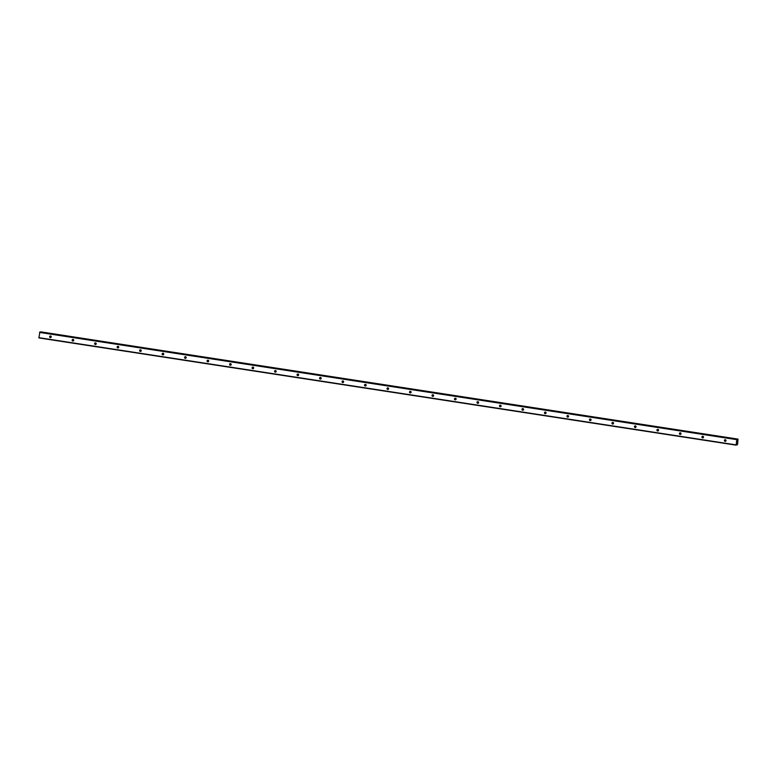 <?xml version="1.0" encoding="UTF-8"?>
<svg xmlns="http://www.w3.org/2000/svg" width="777" height="777" viewBox="0 0 777 777"><rect width="100%" height="100%" fill="white"/><g stroke="black" fill="none" stroke-linecap="round" stroke-linejoin="round"><path stroke-width="1.17" d="M50.544 335.965A0.816 0.796 76.1 0 1 50.631 337.568A0.816 0.796 76.1 0 1 49.641 336.81A0.816 0.796 76.1 0 1 50.544 335.965M73.038 339.423A0.816 0.796 76.1 0 1 73.125 341.025A0.816 0.796 76.1 0 1 72.135 340.268A0.816 0.796 76.1 0 1 73.038 339.423M95.522 342.88A0.816 0.796 76.1 0 1 95.62 344.483A0.816 0.796 76.1 0 1 94.629 343.725A0.816 0.796 76.1 0 1 95.522 342.88M118.017 346.338A0.816 0.796 76.1 0 1 118.114 347.941A0.816 0.796 76.1 0 1 117.123 347.183A0.816 0.796 76.1 0 1 118.017 346.338M140.511 349.796A0.816 0.796 76.1 0 1 140.598 351.408A0.816 0.796 76.1 0 1 139.607 350.641A0.816 0.796 76.1 0 1 140.511 349.796M163.005 353.253A0.816 0.796 76.1 0 1 163.092 354.866A0.816 0.796 76.1 0 1 162.102 354.098A0.816 0.796 76.1 0 1 163.005 353.253M185.489 356.721A0.816 0.796 76.1 0 1 185.586 358.323A0.816 0.796 76.1 0 1 184.596 357.566A0.816 0.796 76.1 0 1 185.489 356.721M207.983 360.178A0.816 0.796 76.1 0 1 208.081 361.781A0.816 0.796 76.1 0 1 207.09 361.023A0.816 0.796 76.1 0 1 207.983 360.178M230.478 363.636A0.816 0.796 76.1 0 1 230.575 365.239A0.816 0.796 76.1 0 1 229.584 364.481A0.816 0.796 76.1 0 1 230.478 363.636M252.972 367.094A0.816 0.796 76.1 0 1 253.059 368.696A0.816 0.796 76.1 0 1 252.069 367.939A0.816 0.796 76.1 0 1 252.972 367.094M275.466 370.551A0.816 0.796 76.1 0 1 275.553 372.154A0.816 0.796 76.1 0 1 274.563 371.396A0.816 0.796 76.1 0 1 275.466 370.551M297.95 374.009A0.816 0.796 76.1 0 1 298.047 375.612A0.816 0.796 76.1 0 1 297.057 374.854A0.816 0.796 76.1 0 1 297.95 374.009M320.445 377.467A0.816 0.796 76.1 0 1 320.542 379.079A0.816 0.796 76.1 0 1 319.551 378.312A0.816 0.796 76.1 0 1 320.445 377.467M342.939 380.934A0.816 0.796 76.1 0 1 343.036 382.537A0.816 0.796 76.1 0 1 342.045 381.779A0.816 0.796 76.1 0 1 342.939 380.934M365.433 384.392A0.816 0.796 76.1 0 1 365.52 385.994A0.816 0.796 76.1 0 1 364.53 385.237A0.816 0.796 76.1 0 1 365.433 384.392M387.927 387.849A0.816 0.796 76.1 0 1 388.014 389.452A0.816 0.796 76.1 0 1 387.024 388.694A0.816 0.796 76.1 0 1 387.927 387.849M410.411 391.307A0.816 0.796 76.1 0 1 410.509 392.909A0.816 0.796 76.1 0 1 409.518 392.152A0.816 0.796 76.1 0 1 410.411 391.307M432.906 394.765A0.816 0.796 76.1 0 1 433.003 396.367A0.816 0.796 76.1 0 1 432.012 395.61A0.816 0.796 76.1 0 1 432.906 394.765M455.4 398.222A0.816 0.796 76.1 0 1 455.487 399.825A0.816 0.796 76.1 0 1 454.506 399.067A0.816 0.796 76.1 0 1 455.4 398.222M477.894 401.68A0.816 0.796 76.1 0 1 477.981 403.292A0.816 0.796 76.1 0 1 476.991 402.525A0.816 0.796 76.1 0 1 477.894 401.68M500.388 405.147A0.816 0.796 76.1 0 1 500.475 406.75A0.816 0.796 76.1 0 1 499.485 405.982A0.816 0.796 76.1 0 1 500.388 405.147M522.872 408.605A0.816 0.796 76.1 0 1 522.97 410.207A0.816 0.796 76.1 0 1 521.979 409.45A0.816 0.796 76.1 0 1 522.872 408.605M545.367 412.063A0.816 0.796 76.1 0 1 545.464 413.665A0.816 0.796 76.1 0 1 544.473 412.908A0.816 0.796 76.1 0 1 545.367 412.063M567.861 415.52A0.816 0.796 76.1 0 1 567.948 417.123A0.816 0.796 76.1 0 1 566.957 416.365A0.816 0.796 76.1 0 1 567.861 415.52M590.355 418.978A0.816 0.796 76.1 0 1 590.442 420.58A0.816 0.796 76.1 0 1 589.452 419.823A0.816 0.796 76.1 0 1 590.355 418.978M612.839 422.435A0.816 0.796 76.1 0 1 612.936 424.038A0.816 0.796 76.1 0 1 611.946 423.28A0.816 0.796 76.1 0 1 612.839 422.435M635.333 425.893A0.816 0.796 76.1 0 1 635.431 427.505A0.816 0.796 76.1 0 1 634.44 426.738A0.816 0.796 76.1 0 1 635.333 425.893M657.828 429.351A0.816 0.796 76.1 0 1 657.925 430.963A0.816 0.796 76.1 0 1 656.934 430.196A0.816 0.796 76.1 0 1 657.828 429.351M680.322 432.818A0.816 0.796 76.1 0 1 680.409 434.421A0.816 0.796 76.1 0 1 679.419 433.663A0.816 0.796 76.1 0 1 680.322 432.818M702.816 436.276A0.816 0.796 76.1 0 1 702.903 437.878A0.816 0.796 76.1 0 1 701.913 437.121A0.816 0.796 76.1 0 1 702.816 436.276M725.3 439.733A0.816 0.796 76.1 0 1 725.397 441.336A0.816 0.796 76.1 0 1 724.407 440.578A0.816 0.796 76.1 0 1 725.3 439.733M39.899 332.08L38.879 337.917L736.14 445.143L736.79 439.646L737.14 439.306L737.47 440.238L738.014 439.083L737.645 443.861L737.266 444.862L736.839 443.949L736.14 445.143M39.889 332.07L737.13 439.306L39.889 332.07M40.763 331.857L737.82 439.403M737.392 441.287L737.334 441.86M737.15 441.346L737.072 441.928L737.15 441.346M737.052 441.938L737.422 441.21M725.465 439.772A0.816 0.796 -103.9 0 0 725.786 441.103M702.971 436.315A0.816 0.796 -103.9 0 0 703.302 437.636M680.477 432.857A0.816 0.796 -103.9 0 0 680.807 434.178M657.983 429.399A0.816 0.796 -103.9 0 0 658.313 430.72M635.489 425.942A0.816 0.796 -103.9 0 0 635.819 427.263M613.004 422.474A0.816 0.796 -103.9 0 0 613.325 423.805M590.51 419.017A0.816 0.796 -103.9 0 0 590.841 420.347M568.016 415.559A0.816 0.796 -103.9 0 0 568.346 416.89M545.522 412.101A0.816 0.796 -103.9 0 0 545.852 413.422M523.028 408.644A0.816 0.796 -103.9 0 0 523.358 409.965M500.543 405.186A0.816 0.796 -103.9 0 0 500.864 406.507M478.049 401.728A0.816 0.796 -103.9 0 0 478.379 403.049M455.555 398.261A0.816 0.796 -103.9 0 0 455.885 399.592M433.061 394.803A0.816 0.796 -103.9 0 0 433.391 396.134M410.567 391.346A0.816 0.796 -103.9 0 0 410.897 392.676M388.082 387.888A0.816 0.796 -103.9 0 0 388.413 389.209M365.588 384.43A0.816 0.796 -103.9 0 0 365.918 385.751M343.094 380.973A0.816 0.796 -103.9 0 0 343.424 382.294M320.6 377.515A0.816 0.796 -103.9 0 0 320.93 378.836M298.115 374.048A0.816 0.796 -103.9 0 0 298.436 375.378M275.621 370.59A0.816 0.796 -103.9 0 0 275.952 371.921M253.127 367.132A0.816 0.796 -103.9 0 0 253.457 368.463M230.633 363.675A0.816 0.796 -103.9 0 0 230.963 364.996M208.139 360.217A0.816 0.796 -103.9 0 0 208.469 361.538M185.654 356.76A0.816 0.796 -103.9 0 0 185.975 358.08M163.16 353.302A0.816 0.796 -103.9 0 0 163.491 354.623M140.666 349.835A0.816 0.796 -103.9 0 0 140.996 351.165M118.172 346.377A0.816 0.796 -103.9 0 0 118.502 347.707M95.678 342.919A0.816 0.796 -103.9 0 0 96.008 344.25M73.193 339.462A0.816 0.796 -103.9 0 0 73.524 340.792M50.699 336.004A0.816 0.796 -103.9 0 0 51.029 337.325M39.637 332.138L736.887 439.364M39.53 332.42L736.79 439.646M38.85 337.665L736.101 444.891M737.188 439.432L737.781 439.52M40.579 332.158L737.839 439.384M40.618 332.051L737.878 439.287M40.637 331.983L737.888 439.209M40.686 331.876L737.946 439.102M736.528 444.784L737.188 444.881L736.528 444.784M736.557 444.697L737.169 444.794M736.586 444.638L737.169 444.726"/></g></svg>
